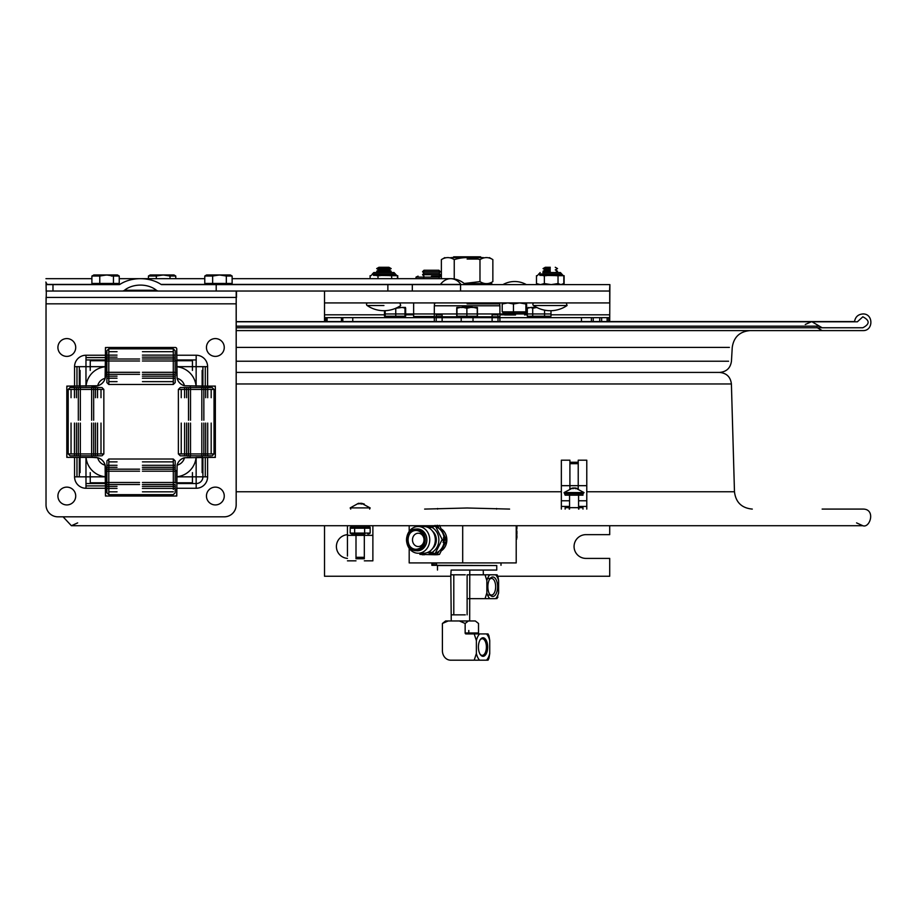 <?xml version="1.0" encoding="UTF-8"?>
<svg xmlns="http://www.w3.org/2000/svg" width="917" height="917" viewBox="0 0 917 917"><rect width="100%" height="100%" fill="white"/><g stroke="black" fill="none" stroke-linecap="round" stroke-linejoin="round"><path stroke-width="1.38" d="M236.173 372.428L719.581 372.428L236.173 372.428M236.173 383.971L731.399 383.971L734.471 491.764L731.628 491.764M424.64 509.084L467.12 507.995L509.588 509.084M822.136 509.084L862.828 509.084C876.044 508.832 870.107 528.433 862.828 525.728L71.4 525.728L347.451 525.728L347.451 535.345L347.451 525.728M608.728 321.558L854.541 321.558C855.355 316.892 858.117 314.359 862.828 313.958C873.557 313.442 873.557 331.117 862.828 330.601L236.173 330.601M854.541 321.558L325.501 321.558M352.758 321.558L434.314 321.558M436.217 321.558L442.132 321.558M461.205 321.558L473.023 321.558M492.108 321.558L498.011 321.558M499.914 321.558L581.47 321.558M816.932 327.529L822.136 330.601L467.12 330.601M813.494 321.798L857.372 321.798L862.828 316.801C869.901 320.457 869.901 324.102 862.828 327.759L236.173 327.759L822.136 327.759L819.42 326.154L236.173 326.154M857.372 321.798L236.173 321.798M324.515 291.033L324.515 302.919L609.713 302.919L609.713 291.033L460.552 291.033L460.552 284.614L161.77 284.614A1.089 0.768 180 0 1 161.025 284.408A30.135 21.274 180 0 0 140.45 278.676A30.135 21.274 180 0 0 119.863 284.408A1.089 0.768 0 0 1 119.118 284.614L52.98 284.614L52.98 291.033L122.099 291.033A3.152 2.224 0 0 0 124.494 290.265A21.045 14.855 180 0 1 140.45 285.095A21.045 14.855 180 0 1 156.394 290.265A3.152 2.224 180 0 0 158.79 291.033L122.099 291.033M158.79 291.033L609.541 291.033L609.885 284.614L609.713 321.626L609.713 314.806L550.991 314.806L609.713 314.806M324.515 576.243L324.515 525.728L324.515 576.243L450.809 576.243M324.515 321.626L324.515 314.806L384.487 314.806L324.515 314.806L324.515 321.626M497.851 576.243L609.713 576.243L609.713 558.407L585.952 558.407A11.887 11.887 0 0 1 574.065 546.532A11.887 11.887 0 0 1 585.952 534.645L609.713 534.645L609.713 525.728M324.515 302.919L324.515 314.806M347.451 558.384A11.887 11.887 0 0 1 336.401 546.532A11.887 11.887 0 0 1 347.451 534.68M515.526 314.99L504.671 314.99L515.526 314.99M507.8 302.919L502.207 303.986L502.768 302.919M508.683 312.17L515.274 311.86L513.451 311.86L513.451 303.986L507.858 302.919M513.451 311.86L502.207 311.86L502.207 303.986M519.641 302.919L513.451 303.986M527.092 311.86L526.484 302.919L525.888 303.986L519.687 302.919M520.615 312.17L525.441 311.86M526.908 311.86L525.888 311.86L525.888 303.986M503.238 311.86L502.39 311.86M526.06 311.86L511.801 311.86M525.888 311.86L524.054 311.86M412.318 291.033L412.318 284.614M609.541 284.614L460.552 284.614M216.206 291.033L216.206 284.614M52.98 291.033L46.194 291.033L46.056 282.734M154.686 291.033L169.542 291.033M47.18 284.614L52.98 284.614L47.18 284.614L45.85 282.046M440.447 284.408A21.274 15.016 90 0 1 450.705 278.676A21.274 15.016 90 0 1 460.953 284.408L229.147 284.408M465.286 574.81L450.809 574.81L451.141 570.053L496.75 570.053L483.248 570.053L483.339 574.81M496.75 570.053L496.75 565.537L437.478 565.537L437.478 570.053M441.845 550.464A12.597 10.912 -90 0 0 441.845 529.281M462.695 525.728L462.695 562.923L516.214 562.923L516.214 525.728M372.875 525.728L372.875 560.837L372.875 525.728L409.188 525.728L409.188 531.436M409.188 548.309L409.188 562.923L462.695 562.923M435.873 565.308L495.065 565.537M432.652 562.923L432.652 565.308L436.538 565.308L436.538 562.923M432.652 565.308L431.861 565.308L433.42 565.308L433.42 562.923M437.673 525.349L438.613 527.516L436.905 525.349M438.613 527.516A15.921 13.789 -90 0 0 437.696 526.725M406.518 539.872A10.809 9.365 90 0 1 415.882 529.063A10.809 9.365 90 0 1 425.247 539.872A10.809 9.365 90 0 1 415.882 550.693A10.809 9.365 90 0 1 406.518 539.872M408.088 539.872A10.809 9.365 -90 0 0 417.453 550.693A10.809 9.365 -90 0 0 426.818 539.872A10.809 9.365 -90 0 0 417.453 529.063A10.809 9.365 -90 0 0 408.088 539.872M424.021 539.872A9.399 8.138 -90 0 0 411.813 531.734A9.399 8.138 -90 0 0 411.813 548.011A9.399 8.138 -90 0 0 424.021 539.872A6.66 5.766 90 0 1 418.255 546.532A6.66 5.766 90 0 1 412.49 539.872A6.66 5.766 90 0 1 418.255 533.224A6.66 5.766 90 0 1 424.021 539.872M408.008 539.872A10.901 9.434 90 0 1 422.164 530.439A10.901 9.434 90 0 1 422.164 549.317A10.901 9.434 90 0 1 408.008 539.872M406.586 539.872A13.365 11.577 -90 0 0 418.163 553.238A13.365 11.577 -90 0 0 429.741 539.872A13.365 11.577 -90 0 0 418.163 526.507A13.365 11.577 -90 0 0 406.586 539.872M420.96 526.897A13.365 11.577 90 0 1 423.746 526.507A13.365 11.577 90 0 1 435.323 539.872A13.365 11.577 90 0 1 423.746 553.238A13.365 11.577 90 0 1 420.96 552.848M422.21 554.751L424.514 554.751M434.83 554.751L436.675 554.659L438.131 552.229L437.134 554.751L439.484 554.395L446.568 540.228L439.484 525.349M435.094 525.349L442.177 539.517L434.555 554.751L436.377 554.751M434.555 554.751L419.86 554.395M443.049 542.394L444.069 539.872L443.53 537.351L444.848 539.872L443.049 542.394M443.53 542.394A15.921 13.789 -90 0 0 443.668 540.996M443.668 538.76A15.921 13.789 -90 0 0 443.53 537.351M432.549 531.195A10.809 9.365 90 0 1 432.549 548.561M423.849 553.238L424.25 554.384M433.111 527.39A12.517 10.832 -90 0 0 429.03 527.974M429.03 551.77A12.517 10.832 -90 0 0 433.111 552.355M424.135 525.728L423.849 526.507M437.696 553.02A15.921 13.789 -90 0 0 438.613 552.229M452.104 614.848L465.286 614.848M451.244 620.969L450.809 574.81L452.104 574.81M489.85 598.675L485.059 598.675L486.858 592.841A13.251 6.625 90 0 0 489.85 598.675L495.616 598.675A13.251 6.625 90 0 0 498.619 592.841L496.831 598.675L497.897 597.127M497.897 576.357L497.117 574.81L495.616 574.81L496.831 574.81L497.897 576.357L498.619 580.644A13.251 6.625 90 0 0 495.616 574.81L489.85 574.81A13.251 6.625 90 0 0 486.858 580.644L486.858 592.841M498.619 592.841L498.619 580.644M485.059 598.675L467.12 598.675M486.858 580.644L485.059 574.81L489.85 574.81M467.12 614.848L467.12 574.81L485.059 574.81M492.738 596.486A9.743 4.872 90 0 0 497.381 583.785A9.743 4.872 90 0 0 489.919 578.787A9.743 4.872 90 0 0 489.919 594.697A9.743 4.872 90 0 0 492.738 596.486M489.919 578.787L489.105 579.945A8.322 4.161 -90 0 1 491.501 578.421A8.322 4.161 -90 0 1 495.661 586.742A8.322 4.161 -90 0 1 491.501 595.064A8.322 4.161 -90 0 1 489.105 593.54L489.919 594.697M491.501 578.421L487.58 578.421M479.339 633.922A0.951 0.825 90 0 1 478.514 632.971L478.514 623.468L475.304 620.969L468.358 620.969L465.148 623.468L465.148 632.971A0.951 0.825 -90 0 0 465.974 633.922L487.569 633.922L486.526 633.922L487.569 633.922L488.99 635.882L489.735 640.582A14.855 7.428 90 0 0 486.526 633.922M442.407 623.468L445.605 620.969L448.172 620.969L442.407 623.468L442.407 650.68A9.502 8.23 90 0 0 450.637 660.183L474.204 660.183L476.37 653.534A14.855 7.428 90 0 0 479.58 660.183L474.204 660.183M445.605 620.969L452.562 620.969M479.58 633.922A14.855 7.428 90 0 0 476.37 640.582L474.204 633.922M465.148 623.468L459.383 620.969L472.748 620.969M448.172 620.969L459.383 620.969M476.37 640.582L476.37 653.534M486.526 660.183L487.569 660.183L486.526 660.183A14.855 7.428 90 0 0 489.735 653.534L488.99 658.223L487.569 660.183L479.58 660.183M489.735 653.534L489.735 640.582M483.053 656.32A9.273 4.631 90 0 0 487.466 644.25A9.273 4.631 90 0 0 480.37 639.481A9.273 4.631 90 0 0 480.37 654.623A9.273 4.631 90 0 0 483.053 656.32M480.37 639.481L479.82 640.261A8.322 4.161 -90 0 1 482.227 638.736A8.322 4.161 -90 0 1 486.388 647.058A8.322 4.161 -90 0 1 482.227 655.368A8.322 4.161 -90 0 1 479.82 653.844L480.37 654.623M482.227 638.736L481.001 638.736M516.684 525.934L516.684 530.267M516.924 537.694L516.924 535.597L516.684 537.694M516.924 531.252L516.684 535.792M516.924 531.321L516.924 534.164M516.924 528.662L516.924 526.461M856.57 522.885L862.828 525.728L516.924 525.728L516.684 526.69M516.924 527.298L516.924 528.398M516.684 539.162L516.684 525.728M516.924 535.929L516.924 537.373L516.684 535.929M607.134 321.626L607.134 317.66L608.728 317.66L387.467 317.66L581.47 317.66L581.47 321.626L499.914 321.626L499.914 305.774L434.314 305.774L434.314 321.626L352.758 321.626L352.758 317.66L387.467 317.66L333.96 317.66L341.422 317.66L341.422 321.626M436.217 314.806L436.217 321.626L436.217 314.806L442.132 314.806L436.217 314.806M442.132 321.626L442.132 314.806L442.132 321.626L436.217 321.626M461.205 316.227L461.205 321.626L461.205 316.227M473.023 321.626L473.023 316.227L473.023 321.626L461.205 321.626M498.011 321.626L498.011 314.806L492.108 314.806L492.108 321.626L492.108 314.806L498.011 314.806L492.108 314.806L498.011 314.806L498.011 321.626L492.108 321.626M467.12 303.871L499.799 303.871L467.12 303.871M435.38 302.919L434.44 303.871L434.44 305.774L499.799 305.774L499.799 303.871L498.848 302.919M423.975 270.24L438.956 270.24L423.975 270.24L422.554 271.73L440.378 271.73L422.554 271.73L423.975 273.209L438.956 273.209L423.975 273.209L422.554 274.699L440.378 274.699L422.554 274.699L423.952 276.155M438.979 276.155L440.378 274.699L438.956 273.209L440.378 271.73L438.956 270.24M452.883 257.62L453.686 256.817L480.542 256.817L453.686 256.817M431.46 276.155L440.378 276.155M416.009 278.676L416.009 277.129L439.197 277.129L441.375 276.349M423.734 277.129L423.734 278.676M439.197 278.676L439.197 277.129M398.494 307.539L397.302 307.539M400.924 307.539L398.425 306.943L399.892 306.943M461.262 307.539L471.934 306.943L462.294 306.943M536.926 307.539L535.998 307.539M535.803 306.943L534.336 306.943L535.803 306.943A29.711 29.711 0 0 1 533.522 305.521L567.073 305.521L533.522 305.521A1.421 1.421 0 0 1 534.324 302.919A1.421 1.421 0 0 0 533.522 305.521A29.711 29.711 0 0 0 567.073 305.521L566.27 302.919M405.429 307.436L405.658 308.261L402.242 307.436L405.429 307.436M404.993 308.261L404.993 316.227M384.487 310.714L384.487 316.227L405.658 316.227L405.658 308.261M385.163 310.691L385.163 316.227M402.242 307.436L395.754 308.261L395.754 316.227M397.497 307.436L399.17 307.436M477.344 307.436L477.264 308.261L473.676 307.436L477.413 307.436L477.459 316.227M477.264 308.261L477.264 316.227L466.879 316.227L466.879 308.261L463.383 307.436L470.467 307.436L466.879 308.261M456.964 308.261L456.964 316.227M456.769 316.227L466.879 316.227M456.735 308.261L456.815 307.436L460.242 307.436L456.735 308.261L456.735 316.227M473.676 307.436L470.467 307.436M463.383 307.436L460.242 307.436M536.8 307.436L532.72 308.261L532.72 316.227L550.991 316.227L550.991 310.703A29.711 29.711 0 0 0 567.073 305.521M544.56 310.152L544.56 316.227M532.72 308.261L530.851 307.436L536.732 307.436M530.851 307.436L527.309 308.261L527.309 316.227L532.72 316.227M528.719 307.436L527.309 308.261M569.216 507.663L569.216 509.084M586.777 509.084L586.777 506.425L578.581 506.425M586.777 506.425L586.777 485.678L578.226 485.678L578.226 460.185L586.777 460.185L586.777 485.678L586.777 460.185M578.226 464.93L578.226 485.678L578.226 462.271L569.904 462.271L569.904 485.678L569.904 460.185L561.353 460.185L561.353 500.774L561.353 485.678L569.904 485.678L569.904 488.635L569.904 463.693L578.226 463.693L578.226 488.635L578.226 485.678L578.226 488.635L578.226 485.678L569.904 485.678L586.777 485.678L586.777 500.774L578.581 500.774M561.353 509.084L561.353 500.774L569.549 500.774M561.353 464.93L561.353 485.678L569.904 485.678L569.904 464.93M561.353 506.425L569.549 506.425M565.147 509.084L565.147 507.663L582.983 507.663L582.983 509.084M565.147 493.759L582.983 493.759L582.983 495.18L565.147 495.18L564.62 493.759L578.363 493.759M569.904 492.567L569.904 493.759M578.226 492.567L578.226 493.759M347.451 556.08L347.451 535.345L347.451 556.08M356.002 556.08L356.002 533.912L356.002 558.751L364.324 558.751L364.324 535.345L364.324 558.751M364.324 556.08L364.324 533.912L364.324 557.318L356.002 557.318L356.002 535.345L356.002 558.751M369.998 528.215L370.124 527.264L351.257 527.264L351.257 525.831L369.081 525.831L369.115 528.215M356.002 533.912L356.002 535.345L356.002 533.912M369.62 509.084L370.147 507.903L361.481 503.273L364.267 504.052L360.438 503.273L357.034 504.052L358.421 503.33L350.179 507.903L370.147 507.903L350.179 507.903L350.718 509.084M358.845 503.456L361.699 504.052M358.845 503.914L358.845 503.273L357.091 504.052M572.965 488.727L574.478 487.947L578.306 488.727L575.349 487.947L584.049 492.567L564.081 492.567L584.049 492.567L582.983 493.759M575.349 488.704L575.349 487.947L576.862 488.727L573.652 487.947L569.824 488.727L572.781 488.073M564.62 493.759L564.081 492.567L572.781 487.947M464.197 283.502L479.981 281.622C484.268 284.304 488.555 284.304 492.853 281.622L489.391 283.617L491.661 283.617L464.334 283.617M441.375 278.676L441.375 259.614C445.673 256.932 449.96 256.932 454.247 259.614L454.247 278.974M492.853 281.622L492.853 259.614C488.555 256.932 484.268 256.932 479.981 259.614L479.981 281.622M454.247 259.614C462.821 256.932 471.407 256.932 479.981 259.614M450.832 257.62L483.397 257.62M467.12 259.053L477.895 259.053M140.45 278.676L204.778 278.676L175.777 278.676L175.777 276.028L173.989 274.962L163.18 274.962L156.337 276.028L148.439 276.028L150.228 274.962L152.933 274.962M175.777 276.028L170.023 276.028L170.023 278.676M119.233 278.676L148.439 278.676L148.439 276.028M156.337 278.676L156.337 276.028M170.023 276.028L163.18 274.962L150.228 274.962M155.558 275.662L164.166 274.962M171.938 274.962L173.989 274.962M160.303 274.962L160.888 274.962M111.358 276.028L119.233 276.028L117.445 274.962L106.613 274.962L99.77 276.028L91.895 276.028L95.23 274.997M119.233 283.433L119.233 276.028L113.456 276.028L113.456 283.433L119.233 283.433M99.77 276.028L99.77 283.433L91.895 283.433L91.895 276.028M96.48 274.962L92.457 275.673M99.77 283.433L113.456 283.433M113.456 276.028L106.613 274.962L93.683 274.962M99.002 275.673L107.621 274.962M115.382 274.962L117.445 274.962M103.759 274.962L104.366 274.962M219.381 283.433L207.758 283.433L207.758 284.614M232.127 276.028L226.327 276.028L226.327 283.433L232.127 283.433L232.127 276.028L230.339 274.962L219.484 274.962L212.641 276.028L204.778 276.028L206.577 274.962L209.259 274.962M212.641 276.028L212.641 283.433L204.778 283.433L204.778 276.028M212.641 283.433L226.327 283.433M226.327 276.028L219.484 274.962L206.577 274.962M211.896 275.673L220.516 274.962M228.264 274.962L230.339 274.962M216.641 274.962L217.272 274.962M351.452 527.264L351.452 528.215M351.314 527.264L351.314 528.215L351.349 527.264M354.329 527.264L354.65 528.215L352.22 528.215L352.437 527.264L352.22 528.215M356.312 527.264L356.312 528.215M363.04 527.264L363.04 528.215M365.161 527.264L365.161 528.215L360.817 528.215L361.94 528.215L361.94 527.264L360.817 527.264L360.828 528.215L356.094 528.215L356.724 528.215L356.094 527.264L356.255 528.215L354.65 528.215L354.65 533.086L370.159 533.086L367.694 533.854M368.875 527.264L368.875 528.215M369.012 527.264L369.012 528.215M368.244 527.264L368.244 528.215L369.666 528.215L369.872 527.264L369.666 528.215M362.444 528.215L363.178 528.215L363.086 527.264L361.94 528.215M353.985 528.215L354.271 527.264L352.437 527.264M352.736 528.215L352.781 527.264L352.736 528.215M351.257 527.264L350.202 527.264L350.328 528.215L351.681 528.215L351.681 527.264M364.897 533.912L351.578 533.912L350.168 533.086L350.225 527.264M357.217 527.264L357.217 528.215L358.444 528.215L358.444 527.264L356.724 527.264M366.938 527.264L366.674 528.215L367.362 528.215L367.064 527.264L365.207 527.264L365.207 528.215L366.674 528.215L364.645 528.215L364.645 533.086M368.657 528.215L368.657 527.264M368.565 527.264L368.565 528.215M367.499 527.264L367.499 528.215M352.174 527.264L352.174 528.215M351.211 527.264L351.211 528.215M351.876 528.215L352.93 528.215M351.773 527.264L351.773 528.215M366.846 527.264L366.846 528.215L366.834 527.264M368.153 527.264L368.153 528.215L367.362 528.215L367.362 527.264M368.978 528.215L368.978 527.264M370.159 533.086L370.159 528.215M360.828 527.264L360.828 528.215L360.817 527.264L360.828 528.215L358.444 528.215L358.455 527.264M350.168 533.086L354.65 533.086M351.578 533.912L355.509 533.912M352.082 527.264L352.082 528.215M367.591 527.264L367.591 528.215M397.451 275.685L396.603 275.685L397.451 275.685L397.451 278.676M397.749 275.685L397.749 278.676M395.949 275.513L396.901 275.685L394.058 272.544M563.817 275.685L562.969 275.685L563.817 275.685L563.817 283.559L560.94 284.614L558.029 283.559L551.232 284.614M564.115 275.685L564.115 283.559L561.238 284.614M562.327 284.614L564.115 283.559M562.316 275.513L563.267 275.685L560.425 272.544M542.807 272.544L560.138 272.544L542.807 272.544M539.815 275.364L562.969 275.685L561.559 274.252L538.737 274.252L561.559 274.252L538.737 273.977L561.559 273.977L560.138 272.544M556.023 275.685L558.877 275.685M562.66 275.685L557.089 275.685M562.029 284.614L563.817 283.559M536.479 275.685L536.479 283.559L540.411 284.614M540.445 284.614L544.366 283.559L551.174 284.614M544.366 275.685L544.366 283.559M539.815 284.591L536.479 283.559L538.268 284.614M558.029 275.685L558.029 283.559M543.208 275.685L546.372 275.685M550.154 275.364L544.274 275.685M388.9 269.907L391.181 268.589L388.9 267.271L383.936 267.271L388.9 267.271L391.181 268.589L383.936 268.589L391.181 268.589L388.9 269.907L383.936 269.907L388.9 269.907L391.181 271.226L383.936 271.226L391.181 271.226L388.9 272.544L393.76 272.544L373.804 272.544L372.371 273.977L395.193 273.977L372.371 274.252L395.193 274.252L372.371 274.252L370.949 275.685M373.448 275.364L396.603 275.685L393.76 272.544M389.656 275.685L392.51 275.685M396.293 275.685L390.722 275.685M377.999 275.685L377.999 278.676M370.113 275.685L370.113 278.676L232.127 278.676L450.705 278.676A21.274 21.274 0 0 1 465.228 284.408L465.756 284.614M391.662 275.685L391.662 278.676M376.841 275.685L380.005 275.685M383.787 275.364L377.907 275.685M46.068 291.033L236.483 291.033L236.483 297.429L46.068 297.429L46.045 303.825L46.343 291.033M236.15 303.825L46.022 303.825L46.022 504.935L46.045 303.825L236.173 303.825L236.173 504.935L236.208 291.033M213.959 386.103L213.936 386.103A1.421 1.421 90 0 1 215.357 387.524L215.357 455.978A1.421 1.421 90 0 1 213.936 457.4L207.609 457.4L207.609 476.84A11.428 11.428 90 0 1 196.181 488.268L176.74 488.268L176.74 494.595A1.421 1.421 90 0 1 175.307 496.028L106.865 496.028A1.421 1.421 90 0 1 105.432 494.595L105.432 488.268L85.992 488.268A11.428 11.428 90 0 1 74.564 476.84L74.564 457.4L68.236 457.4A1.421 1.421 90 0 1 66.815 455.978L66.815 387.524A1.421 1.421 90 0 1 68.236 386.103L74.564 386.103L74.564 366.662A11.428 11.428 90 0 1 85.992 355.234L105.432 355.234L105.432 348.907A1.421 1.421 90 0 1 106.865 347.486L175.307 347.486A1.421 1.421 90 0 1 176.74 348.907L177.084 378.354A9.961 9.961 90 0 1 184.477 385.759L207.609 386.103L207.609 366.662A11.428 11.428 -90 0 0 196.181 355.234L176.74 355.234L176.763 348.907M92.72 457.4L68.271 457.4A1.421 1.421 -90 0 1 66.838 455.978L66.815 387.524A1.421 1.421 -90 0 1 68.271 386.103L74.564 386.103L66.849 386.103L66.849 457.4L66.838 386.103L97.695 385.759A10.396 10.396 -90 0 0 105.088 378.354A9.961 9.961 -90 0 0 97.695 385.759M213.959 457.4L184.477 457.743A10.396 10.396 -90 0 0 177.084 465.148A9.961 9.961 -90 0 0 184.477 457.743A10.396 10.396 -90 0 0 177.107 465.137L176.763 496.028L105.466 496.028L176.775 496.028M236.15 504.935A11.887 11.887 90 0 1 224.275 516.821L57.909 516.821A11.887 11.887 90 0 1 46.022 504.935A11.887 11.887 90 0 0 57.931 516.821M236.173 504.935A11.887 11.887 90 0 1 224.298 516.821L224.275 516.821M236.173 303.825L236.208 297.429M176.763 470.146L176.763 483.546L196.204 483.546A6.706 6.706 -90 0 0 202.909 476.84L202.909 457.4L196.066 457.4A21.389 21.389 -90 0 1 176.706 476.76M176.763 494.595L176.763 488.268M85.98 483.546A6.706 6.706 -90 0 0 86.015 483.546L105.466 483.546L105.466 494.595A1.421 1.421 -90 0 0 106.888 496.028L175.33 496.028M105.466 483.546L105.478 467.796A10.396 10.396 -90 0 0 95.059 457.4L85.969 457.4L85.992 488.268M105.432 488.268L105.088 465.148A10.396 10.396 -90 0 0 97.695 457.743A9.961 9.961 -90 0 0 105.088 465.148M175.33 347.486L106.888 347.486A1.421 1.421 -90 0 0 105.466 348.907L105.466 375.706A10.396 10.396 90 0 1 95.059 386.103L91.964 386.103L91.964 387.524M105.088 378.354L105.432 355.234M196.204 359.957L176.763 359.957L176.763 373.368M187.16 457.4L189.498 457.4M202.909 386.103L202.909 366.662M105.466 359.957L86.015 359.957A6.706 6.706 -90 0 0 85.98 359.957M79.32 366.662L79.32 386.103M79.32 457.4L79.32 476.84M184.477 385.748A10.396 10.396 90 0 1 177.107 378.366A10.396 10.396 -90 0 0 184.477 385.759A10.396 10.396 90 0 1 177.119 378.366A10.396 10.396 -90 0 0 184.477 385.748M97.695 457.743L91.964 457.4L91.964 455.829M105.478 467.785A10.396 10.396 90 0 0 95.093 457.4L95.093 457.4A10.396 10.396 90 0 1 105.466 467.796L105.466 470.192M177.107 465.137A10.396 10.396 90 0 1 184.477 457.755A10.396 10.396 90 0 0 177.119 465.137M175.136 360.725L192.444 360.725L192.432 370.422M90.233 370.422L90.256 360.725L106.831 360.725M192.432 472.61L192.444 482.789L175.136 482.789M106.831 482.789L90.256 482.789L90.233 472.61M203.849 420.227L203.849 387.524M205.729 387.524L207.712 387.524L207.712 397.703M188.512 455.829L188.512 423.081M184.695 455.829L186.621 455.829L186.621 423.081M190.518 423.081L190.518 455.829M188.512 420.227L188.512 387.524M186.621 397.703L186.621 387.524L184.695 387.524M190.518 387.524L190.518 420.227M203.849 455.829L203.849 423.081M183.652 389.427L178.379 389.427L180.282 387.524L211.174 387.524M183.652 453.938L178.379 453.938L178.379 389.427L214.028 389.427L211.174 389.427L211.174 397.703M207.712 389.427L205.729 389.427M186.621 389.427L184.695 389.427M211.174 455.829L180.282 455.829L178.379 453.938L214.028 453.938L211.174 453.938L211.174 423.081M207.712 453.938L205.729 453.938M186.621 453.938L184.695 453.938M186.621 387.524L205.683 387.524L205.683 397.703M201.832 387.524L201.832 420.227M207.712 423.081L207.712 455.829L205.729 455.829M201.832 423.081L201.832 455.829M186.621 455.829L205.683 455.829L205.683 423.081M184.615 387.524L184.615 397.703M184.615 423.081L184.615 455.829M175.227 361.011L175.193 350.741L173.29 348.838L173.324 351.692L142.444 351.692M139.567 358.994L106.865 358.994M106.853 355.12L117.021 355.12M142.41 378.205L175.158 378.205L175.193 381.632L175.227 378.205L175.216 374.331L175.193 376.188L175.17 374.331L142.422 374.331M106.853 378.205L117.021 378.205M106.934 376.188L106.934 378.205M108.836 379.271L108.791 384.487L106.888 382.584L106.911 351.692M106.934 355.12L106.934 357.126M173.336 379.271L173.29 384.487L108.791 384.487L108.791 348.838L108.825 351.692L117.055 351.692M108.836 355.12L108.848 357.126M108.848 376.188L108.836 378.205M175.216 371.385L175.193 382.584L173.29 384.487L173.29 348.838L108.791 348.838L106.888 350.741M173.347 376.188L173.347 378.205M117.009 376.188L106.842 376.188L106.842 357.126L117.009 357.126M106.853 372.313L139.556 372.313M106.853 361.011L139.556 361.011M175.193 382.584L175.193 350.741M142.41 355.12L175.158 355.12L175.193 351.692L175.227 355.12L175.158 361.011L142.41 361.011M142.41 372.313L175.158 372.313L175.147 357.126L142.399 357.126M175.158 372.313L175.158 361.011M175.158 355.12L175.193 357.137M175.158 378.205L175.17 374.331M175.193 376.188L142.399 376.188M175.17 358.994L142.422 358.994M139.567 374.331L106.865 374.331M175.227 471.189L175.193 460.919L173.29 459.016L173.324 461.87L142.444 461.87M139.567 469.172L106.865 469.172M106.853 465.297L117.021 465.297M142.41 488.394L175.158 488.394L175.193 491.821L175.227 488.394L175.216 484.52L175.193 486.377L175.17 484.52L142.422 484.52M106.853 488.394L117.021 488.394M142.41 465.297L175.158 465.297L175.193 461.87L175.227 465.297L175.158 471.189L142.41 471.189M142.41 482.502L175.158 482.502L175.147 467.315L142.399 467.315M175.158 482.502L175.158 471.189M175.216 481.563L175.193 460.919M175.158 465.297L175.193 467.315M175.158 488.394L175.17 484.52M175.193 486.377L142.399 486.377M173.336 489.449L173.29 459.016L108.791 459.016L108.825 461.87L117.055 461.87M173.347 465.297L173.347 467.315M106.853 471.189L139.556 471.189M117.009 467.315L106.842 467.315L106.842 486.377L117.009 486.377M106.853 482.502L139.556 482.502M106.934 486.377L106.934 488.394M108.836 489.449L108.791 494.664L106.888 492.773L106.911 461.87M106.934 465.297L106.934 467.315M175.193 492.773L173.29 494.664L108.791 494.664L108.791 459.016L106.888 460.919M108.836 465.297L108.848 467.315M108.848 486.377L108.836 488.394M175.17 469.172L142.422 469.172M139.567 484.52L106.865 484.52M93.672 420.227L93.672 387.524M95.551 387.524L97.534 387.524L97.534 397.703M78.323 455.829L78.323 423.081M74.437 387.524L74.437 397.703M93.672 455.829L93.672 423.081M76.443 397.703L76.443 387.524L74.506 387.524M73.463 389.427L68.19 389.427L70.093 387.524L100.996 387.524M73.463 453.938L68.19 453.938L68.19 389.427L103.85 389.427L100.996 389.427L100.996 397.703M97.534 389.427L95.551 389.427M76.443 389.427L74.506 389.427M100.996 455.829L70.093 455.829L68.19 453.938L103.85 453.938L100.996 453.938L100.996 423.081M97.534 453.938L95.551 453.938M76.443 453.938L74.506 453.938M80.341 387.524L80.341 420.227M91.643 387.524L91.643 420.227M76.443 387.524L95.506 387.524L95.506 397.703M97.534 423.081L97.534 455.829L95.551 455.829M95.506 423.081L95.506 455.829L74.506 455.829M80.341 423.081L80.341 455.829M91.643 423.081L91.643 455.829M78.323 420.227L78.323 387.524M76.443 455.829L76.443 423.081M74.437 423.081L74.437 455.829M95.07 386.103L95.07 386.103A10.396 10.396 -90 0 0 105.466 375.706L105.478 375.729A10.396 10.396 90 0 1 95.093 386.103L95.093 386.103M105.489 482.789L105.478 496.028L105.478 482.789M105.489 372.6L105.421 375.706M76.971 457.4L76.971 476.84M86.026 485.907L105.478 485.907M205.27 476.84L205.27 457.4M105.478 347.486L105.478 357.596L86.026 357.596M207.609 457.4L215.392 457.4M215.392 386.103L207.609 386.103M205.27 386.103L205.27 366.662M76.971 366.662L76.971 386.103M176.775 375.706L176.786 372.6M92.674 457.4L91.964 457.4M66.815 356.392A8.918 8.918 90 0 1 59.101 343.027A8.918 8.918 90 0 1 74.529 343.027A8.918 8.918 90 0 1 66.815 356.392M66.815 504.935A8.918 8.918 90 0 1 59.101 491.569A8.918 8.918 90 0 1 74.529 491.569A8.918 8.918 90 0 1 66.815 504.935M215.357 356.392A8.918 8.918 90 0 1 207.643 343.027A8.918 8.918 90 0 1 223.072 343.027A8.918 8.918 90 0 1 215.357 356.392M215.357 504.935A8.918 8.918 90 0 1 207.643 491.569A8.918 8.918 90 0 1 223.072 491.569A8.918 8.918 90 0 1 215.357 504.935M601.644 317.66L601.644 321.626L601.655 317.66M352.758 317.66L325.501 317.66L325.569 321.626M498.011 317.66L492.108 317.66L498.011 317.66M473.023 317.66L461.205 317.66L473.023 317.66M442.132 317.66L436.217 317.66L442.132 317.66M325.822 321.626L325.822 317.66L326.039 321.626M500.59 317.66L534.072 317.66L500.59 317.66M433.638 317.66L400.156 317.66L433.638 317.66M539.15 317.66C561.376 317.66 516.936 317.66 539.15 317.66M467.12 317.66C489.334 317.66 444.894 317.66 467.12 317.66M395.078 317.66C417.292 317.66 372.852 317.66 395.078 317.66M383.936 305.521L367.155 305.521L383.936 305.521M367.155 305.521A1.421 1.421 0 0 1 367.958 302.919A1.421 1.421 0 0 0 367.155 305.521A29.711 29.711 0 0 0 400.706 305.521L399.904 302.919M383.936 267.271L378.962 267.271L383.936 267.271M383.936 268.589L376.681 268.589L383.936 268.589M383.936 269.907L378.962 269.907L383.936 269.907M383.936 271.226L376.681 271.226L383.936 271.226M550.303 267.271L545.328 267.271L550.303 267.271M550.303 268.589L543.047 268.589L550.303 268.589M550.303 269.907L545.328 269.907L550.303 269.907M550.303 271.226L543.047 271.226L550.303 271.226M442.132 316.514L436.217 316.514L442.132 316.514M434.314 316.514L413.636 316.514L434.314 316.514M719.524 372.428C726.585 373.081 730.551 376.933 731.399 383.971L728.557 383.971M236.173 491.764L561.353 491.764M586.777 491.764L734.471 491.764C735.755 502.333 741.704 508.098 752.295 509.084M437.638 508.488L437.638 509.084M496.59 509.084L496.59 508.488M729.393 347.405L236.173 347.405M728.602 361.229L236.173 361.229M815.889 326.154L819.42 326.154L811.728 321.626L608.728 321.626L608.728 317.66M405.658 314.806L413.636 314.806L405.658 314.806M499.914 314.806L503.96 314.806L499.914 314.806M525.338 314.806L527.309 314.806L525.338 314.806M502.711 312.181L503.238 313.282L526.06 313.282L503.238 313.282L526.06 313.568L503.238 313.568L504.671 314.99M387.868 291.033L387.868 284.614M156.394 290.265L124.494 290.265M119.863 284.408L116.264 284.408L119.863 284.408M94.875 284.408L46.893 284.408L94.875 284.408M207.758 284.408L161.025 284.408M442.177 540.228L443.988 540.228M436.905 554.395L435.094 554.395M439.484 554.395L437.673 554.395M444.745 540.228L446.568 540.228M443.988 539.517L442.177 539.517M432.916 551.759A13.721 11.887 -90 0 0 438.017 534.806A13.721 11.887 -90 0 0 424.239 526.518M427.643 527.286A13.721 11.887 90 0 1 442.991 533.705A13.721 11.887 90 0 1 438.315 551.759A13.721 11.887 90 0 1 427.643 552.47M446.568 539.517L444.745 539.517M478.514 632.971L465.148 632.971M347.451 535.345L364.324 535.345L347.451 535.345M372.875 535.345L364.324 535.345L372.875 535.345M465.492 284.568L481.964 284.568M153.036 274.962L160.028 274.962M164.372 274.962L172.27 274.962M96.377 274.962L103.483 274.962M107.816 274.962L115.714 274.962M104.836 274.962L105.593 274.962M209.363 274.962L216.378 274.962M220.71 274.962L228.597 274.962M367.545 527.264L367.545 528.215M367.889 528.215L367.889 527.264M369.826 527.264L369.826 528.215M350.5 527.264L350.5 528.215M350.661 528.215L350.661 527.264M352.827 527.264L352.827 528.215M366.674 528.215L366.674 527.264M370.113 528.215L370.113 527.264L370.124 528.215M85.969 386.103L85.969 366.662L74.564 366.662M74.564 476.84L105.409 476.84M196.146 457.4L196.146 476.84L207.609 476.84M207.609 366.662L196.146 366.662L196.181 355.234M176.706 366.662L196.146 366.662L196.146 386.103M196.066 386.103A21.389 21.389 -90 0 0 176.706 366.754M85.992 355.234L85.969 366.662L105.409 366.662M105.409 366.754A21.389 21.389 -90 0 0 86.06 386.103M86.06 457.4A21.389 21.389 -90 0 0 105.409 476.76M196.181 488.268L196.146 476.84L176.706 476.84M327.094 317.66L327.094 321.626M593.23 321.626L593.23 317.66M599.741 317.66L599.741 321.626M608.659 321.626L608.659 317.66M591.408 317.66L591.408 321.626M342.82 317.66L342.82 321.626M202.76 386.103L202.726 387.524M77.658 522.885L71.4 525.728L63.101 516.821M550.991 313.958L384.487 313.958M527.309 313.958L526.003 313.958M503.295 313.958L499.914 313.958M413.636 313.958L405.658 313.958M719.581 372.428C726.493 371.821 730.448 368.084 731.445 361.229L732.247 347.405C733.749 337.112 739.687 331.518 750.037 330.601M805.264 324.469L811.728 321.626L236.173 321.626L325.501 321.626L325.501 317.66M499.914 316.801L434.314 316.801M498.011 316.801L492.108 316.801M473.023 316.801L461.205 316.801M442.132 316.801L436.217 316.801M526.358 284.614A23.716 23.716 0 0 0 502.94 284.614M526.576 312.181L524.627 314.99M91.895 278.676L45.953 278.676M434.967 562.923L434.967 565.308M500.991 562.923L500.991 565.308M431.861 565.308L431.861 562.923M417.453 529.063L415.882 529.063M417.453 550.693L415.882 550.693M418.163 553.238L423.746 553.238M418.163 526.507L423.746 526.507M469.676 620.969L469.779 570.053M453.8 574.81L453.8 614.848M487.58 595.064L491.501 595.064M488.99 658.223L488.039 660.183M488.039 633.922L488.99 635.882M468.782 630.472L468.782 633.922M481.001 655.368L482.227 655.368M480.542 256.817L481.356 257.62M418.083 276.155L416.009 277.129M471.934 306.943L472.966 307.539M534.336 306.943L533.476 307.436M578.914 509.084L578.914 507.663M372.875 560.837L364.324 560.837M356.002 560.837L347.451 560.837M569.549 493.759L569.549 509.084M578.581 493.759L578.581 509.084M491.661 283.617L492.612 284.614M444.837 257.62L441.375 259.614M489.391 257.62L492.853 259.614M94.875 283.433L94.875 284.614M116.264 283.433L116.264 284.614M229.147 283.433L229.147 284.614M364.92 528.215L364.92 527.264M355.406 528.215L355.406 527.264M352.575 527.264L352.575 528.215M356.507 527.264L356.507 528.215M362.914 527.264L362.914 528.215M367.751 527.264L367.751 528.215M350.454 528.215L350.454 527.264M354.008 527.264L354.008 528.215M350.202 527.264L350.202 528.215M353.492 527.264L353.492 528.215M366.319 527.264L366.319 528.215M356.094 527.264L356.094 528.215M363.178 528.215L363.178 527.264M368.76 533.912L369.86 533.27M368.118 527.264L368.118 528.215M537.316 275.685L540.17 272.544M236.483 291.033L236.483 297.429M202.141 472.61L202.141 455.829M202.141 387.524L202.141 370.422M190.266 457.4L190.266 455.829M190.266 387.524L190.266 386.103M105.421 372.6L106.831 372.6M175.136 372.6L176.717 372.6M80.077 472.61L80.077 455.829M80.077 387.524L80.077 370.422M105.421 470.902L106.831 470.902M175.136 470.902L176.717 470.902M212.125 387.524L214.028 389.427L214.028 453.938L212.125 455.829M181.234 397.703L181.234 389.427M181.234 453.938L181.234 423.081M117.055 381.632L108.825 381.632M173.324 381.632L142.444 381.632M117.055 491.821L108.825 491.821M173.324 491.821L142.444 491.821M71.045 397.703L71.045 389.427M101.947 387.524L103.85 389.427L103.85 453.938L101.947 455.829M71.045 453.938L71.045 423.081M378.962 269.907L376.681 268.589L378.962 267.271L376.681 268.589L378.962 269.907L376.681 271.226L378.962 272.544M543.047 268.589L545.328 267.271L543.047 268.589L545.328 269.907L543.047 271.226L545.328 272.544L543.047 271.226M557.547 268.589L555.266 267.271L557.547 268.589L555.266 269.907L557.547 271.226L555.266 272.544M555.266 269.907L557.547 271.226M413.636 316.514L413.636 302.919"/></g></svg>
